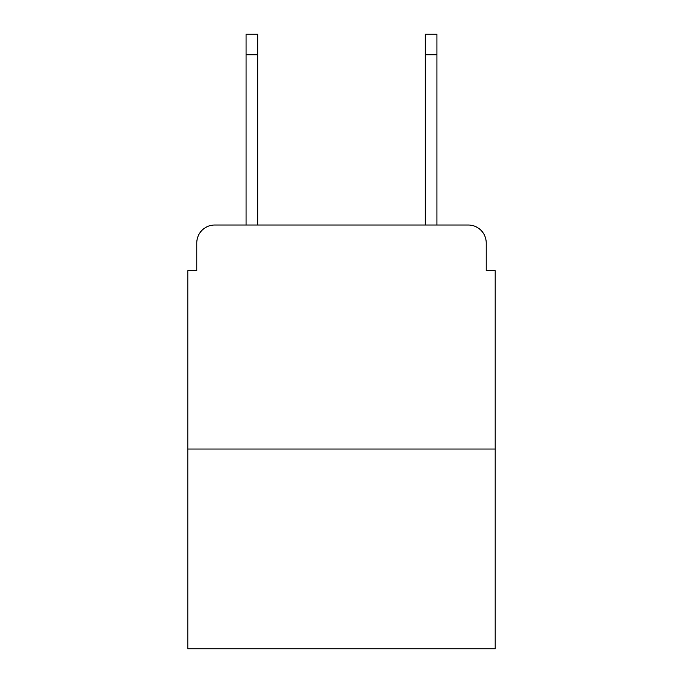 <?xml version="1.0" encoding="UTF-8"?>
<svg xmlns="http://www.w3.org/2000/svg" width="683" height="683" viewBox="0 0 683 683"><rect width="100%" height="100%" fill="white"/><g stroke="black" fill="none" stroke-linecap="round" stroke-linejoin="round"><path stroke-width="1.02" d="M196.789 242.935L196.789 270.707L196.789 242.935A17.92 17.92 0 0 1 214.71 225.014L246.068 225.014L246.068 34.15L257.722 34.15L257.722 225.014L271.603 225.014M495.175 449.03L187.825 449.03L187.825 648.85L495.175 648.85L495.175 270.707L486.211 270.707L486.211 242.935A17.92 17.92 0 0 0 468.29 225.014L214.71 225.014M187.825 449.03L187.825 270.707L196.789 270.707M411.397 225.014L425.278 225.014L425.278 34.15L436.932 34.15L436.932 225.014L468.29 225.014M486.211 270.707L486.211 242.935M246.068 54.76L257.722 54.76M436.932 54.76L425.278 54.76"/></g></svg>
